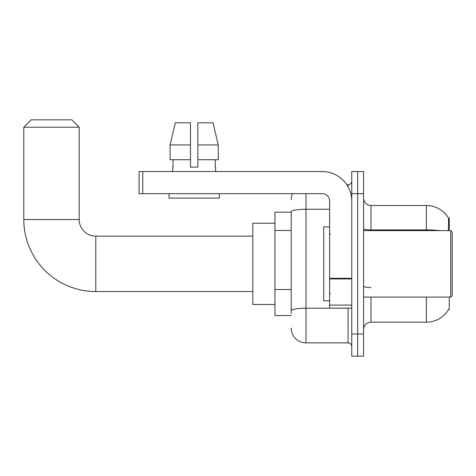<?xml version="1.0" encoding="UTF-8"?>
<svg xmlns="http://www.w3.org/2000/svg" width="476" height="476" viewBox="0 0 476 476"><rect width="100%" height="100%" fill="white"/><g stroke="black" fill="none" stroke-linecap="round" stroke-linejoin="round"><path stroke-width="0.71" d="M449.249 230.616L449.249 218.062L448.576 218.151A25.847 25.847 0 0 0 426.353 205.507A25.847 25.847 0 0 1 448.517 218.062A25.847 25.847 0 0 0 426.353 205.507L370.965 205.507A7.384 7.384 0 0 1 363.581 198.123A7.384 7.384 0 0 0 370.965 205.507L370.965 230.616M449.249 297.078L449.249 309.632L448.648 309.412A25.847 25.847 0 0 1 426.353 322.187A25.847 25.847 0 0 0 448.517 309.632M291.211 212.153L274.961 212.153L274.961 315.54L291.211 315.54M363.581 329.57A7.384 7.384 0 0 1 370.965 322.187L426.353 322.187L426.353 297.078M357.672 334.003L357.672 356.161L363.581 356.161L363.581 334.003L357.672 334.003L357.672 356.161L351.764 356.161L351.764 334.003L357.672 334.003L357.672 193.69L357.672 334.003M351.764 334.003L351.764 171.538L357.672 171.538L357.672 193.69L357.672 171.538L363.581 171.538L363.581 334.003M448.398 230.616L448.576 218.151A25.847 25.847 0 0 0 426.353 205.507L426.353 229.914L370.965 229.914A7.384 1.285 0 0 1 363.581 228.635M291.211 313.327L291.211 211.802A14.768 2.564 180 0 1 305.979 209.238L329.612 209.238M305.979 193.69L305.979 342.869L348.075 342.869L348.075 308.156M346.897 184.831L348.075 184.831A3.695 3.695 0 0 0 351.764 181.136M351.764 346.558A3.695 3.695 0 0 0 348.075 342.869M291.211 199.599A14.768 14.768 0 0 1 292.442 193.69M305.979 342.869A14.768 14.768 0 0 1 291.211 328.095M197.861 167.106L190.477 167.106L197.861 167.106L190.477 167.106L197.861 167.106L197.861 122.796L213.01 122.796L218.258 144.948L218.258 159.722L197.861 159.722M190.477 144.948L190.477 159.722L190.477 144.948L170.081 144.948L175.329 122.796L170.081 144.948L175.329 122.796L190.477 122.796L190.477 167.106M252.81 291.538L95.801 291.538A72.001 72.001 0 0 1 23.8 219.537L23.8 127.229L31.184 119.839L71.805 119.839L79.189 127.229L23.8 127.229M95.801 291.538L95.801 236.155A16.618 16.618 0 0 1 79.189 219.537L79.189 127.229M274.961 223.232L252.81 223.232L252.81 304.462L274.961 304.462M351.764 308.156L329.612 308.156L329.612 278.293L351.764 278.293M351.764 201.074A29.542 29.542 0 0 0 322.222 171.538L142.77 171.538L142.77 193.69L322.222 193.69A7.384 7.384 0 0 1 329.612 201.074L329.612 278.293M142.77 193.69L139.081 193.69L139.081 171.538L142.77 171.538M172.752 167.106L173.074 167.106L172.752 167.106L172.752 171.538M215.586 167.106L215.265 167.106L215.586 167.106L215.586 171.538M215.265 159.722L215.265 167.106M173.074 167.106L173.074 159.722M169.063 193.69L169.063 198.123L219.281 198.123L219.281 193.69M190.477 159.722L170.081 159.722L170.081 144.948M218.258 144.948L213.01 122.796L218.258 144.948L197.861 144.948M450.724 230.616L452.2 232.092L452.2 295.602L450.724 297.078L450.724 230.616L363.581 230.616M329.612 226.921L323.704 226.921L323.704 300.772L329.612 300.772M291.211 230.461L274.961 230.461M291.211 289.539L274.961 289.539M370.965 297.078L370.965 322.187M440.199 230.616A25.847 4.486 180 0 0 426.353 229.914L426.353 230.616M363.581 193.69L351.764 193.69M370.965 287.522A7.384 1.285 -0 0 1 363.581 286.237M349.354 308.156A3.695 0.643 0 0 1 348.075 308.198L305.979 308.198A14.768 2.564 180 0 0 291.211 310.763M348.075 186.776L348.075 184.831M23.8 219.537L79.189 219.537M351.764 278.936L329.612 278.936M329.612 305.104L351.764 305.104M252.81 236.155L95.801 236.155M363.581 297.078L450.724 297.078M330.35 234.305L329.612 233.567M330.35 293.389L329.612 294.126"/></g></svg>
